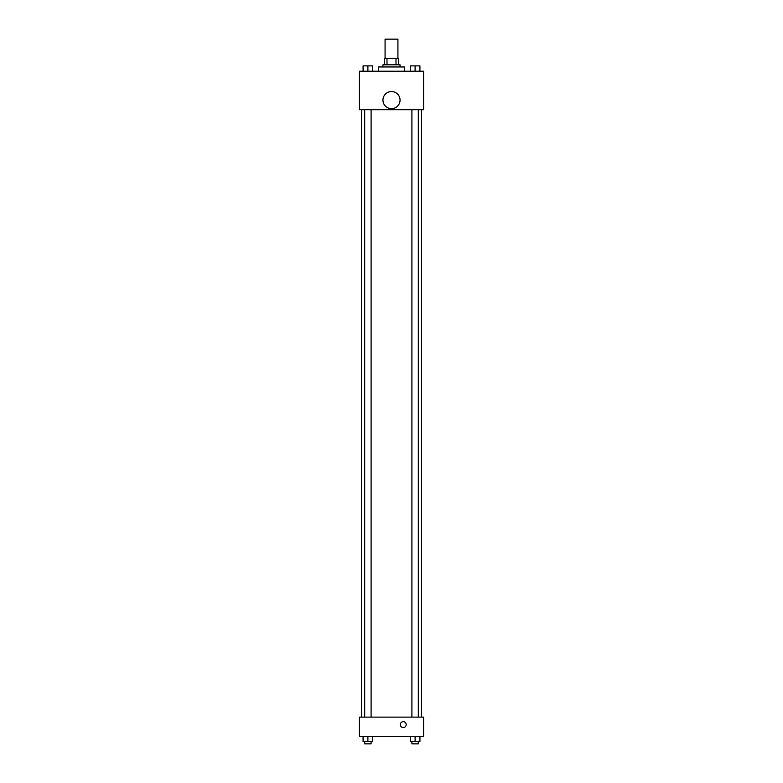 <?xml version="1.0" encoding="UTF-8"?>
<svg xmlns="http://www.w3.org/2000/svg" width="783" height="783" viewBox="0 0 783 783"><rect width="100%" height="100%" fill="white"/><g stroke="black" fill="none" stroke-linecap="round" stroke-linejoin="round"><path stroke-width="1.17" d="M397.921 58.402L397.921 39.15L385.079 39.15L385.079 58.402M386.998 64.813L386.998 58.402L384.551 58.402L384.551 64.813L384.551 58.402M386.998 58.402L398.449 58.402L398.449 64.813M396.002 64.813L396.002 58.402M382.946 66.956L382.946 64.813L400.054 64.813L400.054 66.956M404.331 71.233L404.331 66.956L378.669 66.956L378.669 71.233M359.417 71.233L423.583 71.233L423.583 109.728L359.417 109.728L359.417 71.233M391.5 108.661A8.554 8.554 0 0 1 384.091 95.829A8.554 8.554 0 0 1 398.909 95.829A8.554 8.554 0 0 1 391.5 108.661M359.417 717.12L423.583 717.12L423.583 736.363L359.417 736.363L359.417 717.12M403.265 727.544A2.936 2.936 0 0 1 400.72 723.13A2.936 2.936 0 0 1 405.809 723.13A2.936 2.936 0 0 1 403.265 727.544M410.302 736.363L410.302 741.707L419.923 741.707L419.923 736.363L419.923 741.707M415.107 741.707L415.107 736.363M418.318 741.707L418.318 743.85L411.907 743.85L411.907 741.707M363.077 736.363L363.077 741.707L372.698 741.707L372.698 736.363L372.698 741.707M367.893 741.707L367.893 736.363M371.093 741.707L371.093 743.85L364.682 743.85L364.682 741.707M410.302 71.233L410.302 65.88L419.923 65.88L419.923 71.233L419.923 65.88M415.107 71.233L415.107 65.88L411.907 65.87M418.318 65.88L415.107 65.87M363.077 71.233L363.077 65.88L372.698 65.88L372.698 71.233L372.698 65.88M367.893 71.233L367.893 65.88L364.682 65.87M371.093 65.88L367.893 65.87M421.44 717.12L421.44 109.728M361.56 717.12L361.56 109.728M411.907 109.728L411.907 717.12M418.318 109.728L418.318 717.12M371.093 717.12L371.093 109.728M364.682 717.12L364.682 109.728"/></g></svg>
